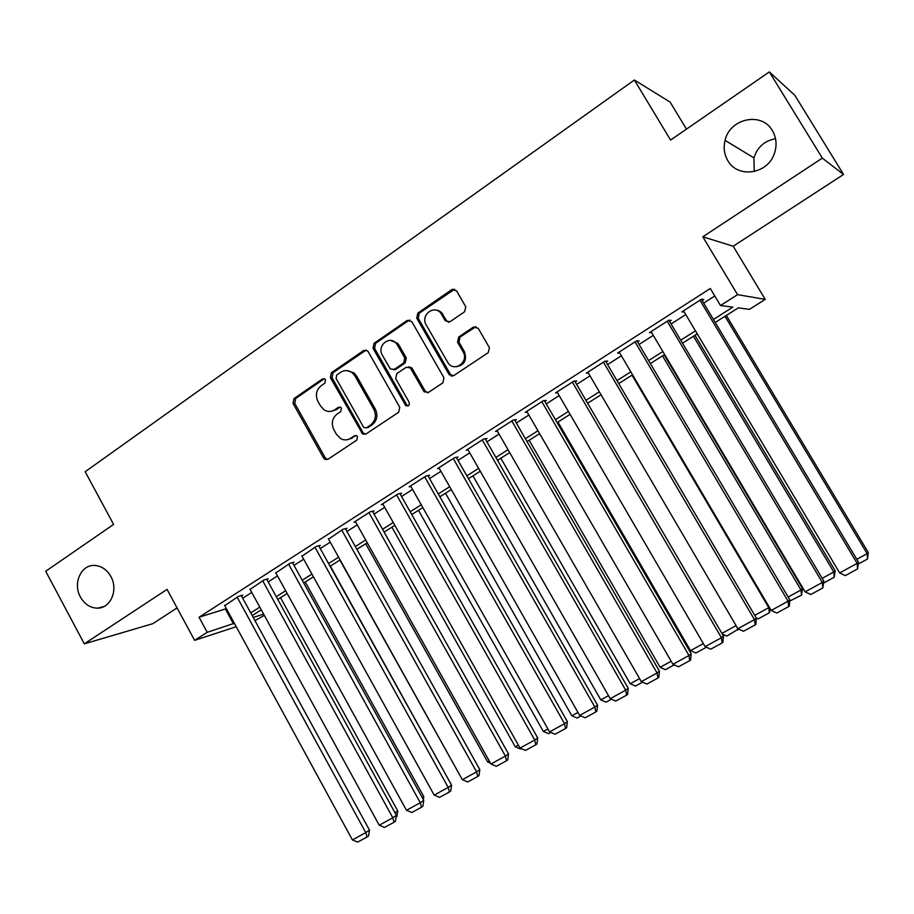 <?xml version="1.0" encoding="UTF-8"?>
<svg xmlns="http://www.w3.org/2000/svg" width="914" height="914" viewBox="0 0 914 914"><rect width="100%" height="100%" fill="white"/><g stroke="black" fill="none" stroke-linecap="round" stroke-linejoin="round"><path stroke-width="1.37" d="M325.487 379.801L324.801 379.024L322.402 378.979L294.011 398.573L293.051 403.428L323.59 458.017L325.167 459.502L327.977 459.274L356.803 440.102L357.511 436.675L356.643 435.761L354.392 435.807L350.633 438.309C347.423 440.297 344.121 440.411 340.728 438.663L336.432 434.333L333.861 429.751C331.062 423.479 332.113 418.269 337.038 414.122L340.762 411.597L341.459 408.17L340.694 407.336L338.363 407.324L334.627 409.849C331.245 411.963 327.806 412.008 324.31 409.998L320.517 405.976L317.958 401.417C315.159 395.179 316.21 389.958 321.088 385.788L324.801 383.229L325.487 379.801M324.31 378.75L295.69 398.481L294.731 403.314L325.213 457.788L327.589 459.502M356.106 435.532L350.633 438.309M340.179 407.073L336.238 409.723L334.627 409.849M727.83 160.647C737.529 178.47 767.28 174.414 774.215 153.952C777.174 145.657 776.557 137.888 772.364 130.622C761.785 111.462 729.749 118.34 725.076 140.379C723.294 147.68 724.219 154.443 727.83 160.647M80.421 597.025C84.671 604.383 90.452 608.084 97.764 608.141C110.731 608.21 118.489 589.679 110.857 576.506C106.927 569.685 101.591 565.995 94.828 565.446C81.186 564.269 72.549 583.418 80.421 597.025M464.575 311.788L465.786 306.818L456.509 290.766L451.79 289.635L417.824 313.091L416.75 318.175L449.003 374.42L453.698 375.631L488.202 352.678L489.436 347.754L478.171 328.24L473.406 327.063L458.657 337.038L457.548 342.144L463.032 351.662C469.339 361.693 454.475 372.763 448.054 362.904L426.244 324.996C419.789 314.713 435.464 303.562 441.485 314.233L445.232 320.734L449.882 321.808L464.575 311.788M769.348 71.92L794.872 95.364L843.553 174.471L822.337 158.122L769.348 71.92L670.59 140.071L634.373 80.009L85.173 471.727L113.599 524.419L45.7 571.261L84.317 643.844L167.056 589.393L194.625 640.348L207.227 632.317L199.046 617.236L710.304 288.504L720.495 305.516L737.564 294.651L765.235 299.381L749.446 309.343L738.295 307.869L715.251 322.459M822.337 158.122L702.809 236.795L737.564 294.651M368.171 351.65L367.565 350.862L363.669 350.485L331.382 372.775L330.4 377.688L362.652 434.059L365.931 434.036L398.71 412.225L399.749 407.256L368.171 351.65M374.055 343.31L407.164 320.448L411.78 321.602L443.953 377.779L442.879 382.829L428.403 392.46L423.776 391.238L410.34 367.862L406.204 367.302L396.767 373.689L395.728 378.682L409.141 402.274C409.666 405.45 408.524 406.536 405.713 405.542L373.026 348.303L374.055 343.31L375.597 343.333L408.649 320.528L407.164 320.448M84.317 643.844L152.809 623.679L177.065 607.901M241.456 595.928L242.724 595.117L238.44 596.362L224.753 605.651M266.888 579.613L268.179 578.791L263.986 579.979L250.093 589.416M292.72 563.058L294.022 562.224L289.944 563.321L275.845 572.918M318.963 546.229L320.288 545.384L316.313 546.401L301.997 556.169M345.618 529.137L346.966 528.281L343.093 529.217L328.56 539.157M372.706 511.771L374.077 510.892L370.319 511.749L353.935 522.26L355.569 521.871M400.229 494.12L401.623 493.229L397.978 493.994L381.332 504.677L383 504.311M428.209 476.183L429.614 475.28L426.107 475.954L409.175 486.819L410.889 486.465M456.646 457.96L458.074 457.034L454.692 457.617L437.486 468.654L439.246 468.334M485.551 439.428L487.002 438.492L483.746 438.971L466.254 450.191L468.071 449.894M514.936 420.577L516.421 419.629L513.302 420.006L495.514 431.419L497.387 431.168M544.824 401.417L546.332 400.446L543.35 400.72L525.264 412.328L527.195 412.123M575.214 381.926L576.745 380.944L573.923 381.115L555.518 392.917L557.529 392.757M606.131 362.104L607.696 361.11L605.022 361.156L586.297 373.175L588.376 373.083M637.584 341.939L639.172 340.922L636.658 340.853L617.601 353.078L619.783 353.078M669.585 321.42L671.196 320.391L668.842 320.208L649.466 332.639L651.739 332.742M199.046 617.236L226.386 608.655M242.713 598.213L251.75 592.421M268.156 581.921L277.502 575.934M294 565.366L303.665 559.185M320.254 548.56L330.24 542.173M346.932 531.48L357.248 524.876M374.032 514.136L384.691 507.316M401.577 496.496L412.58 489.447M429.569 478.582L440.936 471.304M458.017 460.37L469.75 452.853M486.934 441.85L499.067 434.081M516.341 423.022L528.863 415.002M546.252 403.874L559.174 395.602M576.665 384.406L590.01 375.86M607.593 364.595L621.371 355.774M639.069 344.452L653.281 335.347M671.082 323.956L685.763 314.553M703.666 303.094L714.782 295.976M702.146 300.546L703.791 299.495L701.609 299.186L681.878 311.834L684.255 312.017M686.46 129.114L670.145 102.128L634.373 80.009M775.54 138.722C764.572 140.71 757.375 147.097 753.924 157.871L754.21 171.546M702.809 236.795L733.199 246.232L843.553 174.471M733.199 246.232L765.235 299.381M264.306 615.373L254.937 620.583M713.446 319.443L732.834 307.15L720.495 305.516M207.227 632.317L234.35 623.268M250.733 612.883L259.805 607.136M276.268 596.693L285.648 590.741M302.214 580.241L311.903 574.095M328.56 563.527L338.58 557.174M355.34 546.549L365.691 539.98M382.543 529.297L393.237 522.511M410.18 511.76L421.228 504.757M438.274 493.948L449.688 486.705M466.837 475.84L478.616 468.356M495.868 457.423L508.035 449.711M525.39 438.709L537.958 430.734M555.404 419.663L568.382 411.437M585.931 400.309L599.333 391.809M616.996 380.612L630.82 371.838M648.586 360.573L662.856 351.524M680.724 340.191L695.463 330.845M236.235 626.718L194.625 640.348M253.235 617.453L263.62 614.105M697.256 333.85L682.507 343.184M664.627 354.506L650.345 363.555M632.568 374.809L618.721 383.572M601.058 394.757L587.645 403.245M570.085 414.362L557.094 422.576M539.637 433.636L527.058 441.599M509.692 452.59L497.513 460.302M480.261 471.224L468.459 478.696M451.31 489.55L439.885 496.782M422.828 507.578L411.768 514.582M394.814 525.322L384.108 532.097M367.245 542.767L356.883 549.325M340.122 559.939L330.091 566.292M313.422 576.837L303.722 582.983M287.156 593.472L277.765 599.413M261.29 609.844L252.207 615.59M225.484 609.238L233.447 623.851M451.23 376.1L450.236 374.374M684.163 312.074L683.432 310.84M330.914 411.357L336.238 409.723M347.32 439.703L352.21 438.114M366.171 350.051L333.004 372.729L332.011 377.631L363.007 432.608L365.383 434.321M336.775 374.98L336.078 378.43L363.384 426.838L364.183 427.695L366.525 427.706L370.524 425.033C375.551 420.863 376.637 415.607 373.792 409.255L355.009 376.054L352.416 372.923C348.6 370.044 344.704 369.827 340.728 372.261L336.775 374.98M366.343 427.809L368.079 427.535L366.525 427.706M346.669 370.581L354.004 372.878L356.586 375.997L375.334 409.129C378.168 415.47 377.082 420.714 372.067 424.873L368.079 427.535M409.838 320.014L408.649 320.528M408.627 366.834L411.814 367.828L425.227 391.146L427.581 392.86M375.597 343.333L374.569 348.314L406.684 404.788L408.112 405.93M397.384 344.989L396.276 343.424C389.467 334.89 376.557 345.972 382.395 355.26L390.324 368.936L394.3 369.347L403.725 362.961L404.776 357.934L397.384 344.989L398.892 345.012L397.784 343.436L390.746 340.442M393.397 369.77L395.808 369.313L394.3 369.347M398.892 345.012L406.262 357.922L405.21 362.927L395.808 369.313M435.235 309.96L438.4 310.509L441.188 312.234L446.649 320.803L448.614 322.322M456.2 366.708C464.449 365.234 467.191 360.219 464.415 351.662L463.032 351.662M476.057 326.606L460.039 337.072L458.942 342.167L464.415 351.662M454.658 289.224L419.286 313.182L418.224 318.243L450.408 374.363L452.738 376.065M394.997 812.786L397.739 810.935L280.518 597.676M397.739 810.935L396.893 816.533L396.139 817.047M237.172 597.185L365.76 832.608L369.462 830.095L241.25 595.54M224.547 605.274L352.404 839.92L365.76 832.608L367.062 836.973L357.717 842.08L352.404 839.92M369.462 830.095L368.548 835.956L367.062 836.973M422.268 797.659L423.788 796.62L305.253 582.012M423.353 799.624L423.788 796.62M449.985 782.281L330.365 566.12M460.713 776.786L339.905 560.076M489.31 761.099L487.676 761.99L365.691 543.75M487.676 761.99L490.464 763.179M262.695 580.801L392.803 817.79L396.39 815.334L266.671 579.213M249.888 589.027L379.23 825.228L392.803 817.79L394.071 822.212L384.566 827.41L379.23 825.228M396.39 815.334L395.499 821.229L394.071 822.212M288.63 564.155L420.28 802.732L423.753 800.344L292.491 562.636M275.617 572.507L406.49 810.295L420.28 802.732L421.503 807.222L411.848 812.5L406.49 810.295M423.753 800.344L422.885 806.262L421.503 807.222M314.976 547.258L448.203 787.434L451.55 785.103L318.712 545.784M301.757 555.735L434.184 795.111L448.203 787.434L449.38 791.992L439.565 797.351L434.184 795.111M451.55 785.103L450.716 791.056L449.38 791.992M341.745 530.074L476.582 771.884L479.804 769.622L345.355 528.669M328.309 538.7L462.335 779.688L476.582 771.884L477.714 776.512L467.74 781.961L462.335 779.688M479.804 769.622L478.993 775.598L477.714 776.512M518.364 745.139L515.29 746.829L391.889 527.172M521.266 748.612L520.477 749.046L515.29 746.829M368.948 512.628L505.419 756.084L508.515 753.89L372.432 511.269M355.295 521.391L490.944 764.013L505.419 756.084L506.505 760.779L496.371 766.309L490.944 764.013M508.515 753.89L507.738 759.888L506.505 760.779M547.909 728.915L543.339 731.429L418.486 510.332M550.834 732.422L548.549 733.668L543.339 731.429M396.585 494.897L534.747 740.02L537.695 737.895L399.932 493.583M382.715 503.797L520.02 748.086L534.747 740.02L535.787 744.784L525.481 750.405L520.02 748.086M537.695 737.895L536.964 743.916L535.787 744.784M577.956 712.429L571.833 715.788L445.506 493.229M580.904 715.959L577.077 718.05L571.833 715.788M424.69 476.868L564.555 723.682L567.377 721.626L427.878 475.611M410.58 485.917L549.588 731.886L564.555 723.682L565.549 728.515L555.072 734.239L549.588 731.886M567.377 721.626L566.669 727.681L565.549 728.515M608.507 695.657L600.795 699.884L472.949 475.851M611.477 699.21L606.051 702.181L600.795 699.884M453.253 458.542L594.865 707.07L597.539 705.094L456.292 457.343M438.903 467.74L579.647 715.411L594.865 707.07L595.814 711.983L585.154 717.798L579.647 715.411M394.768 369.77L395.431 369.496M597.539 705.094L596.876 711.172L595.814 711.983M482.284 439.908L625.702 690.173L628.226 688.276L485.163 438.754M467.705 449.265L610.221 698.662L625.702 690.173L626.593 695.166L615.75 701.084L610.221 698.662M628.226 688.276L627.598 694.389L626.593 695.166M511.817 420.966L657.063 672.99L659.428 671.173L514.525 419.857M496.988 430.471L641.32 681.627L657.063 672.99L657.897 678.051L646.872 684.072L641.32 681.627M442.17 313.274L442.719 314.302M659.428 671.173L658.834 677.308L657.897 678.051M541.842 401.692L688.973 655.509L691.167 653.773L544.367 400.629M526.761 411.369L672.944 664.295L688.973 655.509L689.739 660.651L678.531 666.774L672.944 664.295M691.167 653.773L690.618 659.942L689.739 660.651M572.381 382.098L721.432 637.721L723.465 636.075L574.712 381.069M557.049 391.935L705.128 646.655L721.432 637.721L722.14 642.942L710.738 649.18L705.128 646.655M723.465 636.075L722.951 642.279L722.14 642.942M603.446 362.161L754.461 619.623L756.324 618.07L605.571 361.144M587.851 372.169L737.872 628.718L754.461 619.623L755.113 624.925L743.505 631.266L737.872 628.718M756.324 618.07L755.855 624.296L755.113 624.925M635.059 341.882L788.085 601.206L789.765 599.744L636.955 340.865M619.189 352.073L771.199 610.449L788.085 601.206L788.668 606.588L776.854 613.043L771.199 610.449M789.765 599.744L789.342 605.993L788.668 606.588M667.22 321.248L822.314 582.447L823.8 581.087L668.865 320.208M651.076 331.611L805.12 591.872L822.314 582.447L822.829 587.931L810.809 594.5L805.12 591.872M823.8 581.087L822.829 587.931M699.964 300.238L857.149 563.355L858.452 562.099L701.415 299.312M683.523 310.794L839.658 572.941L857.149 563.355L857.606 568.919L845.359 575.614L839.658 572.941M858.452 562.099L857.606 568.919M639.572 678.599L630.214 683.729L500.826 458.2M642.588 682.175L635.504 686.06L630.214 683.729M671.184 661.245L660.125 667.311L529.16 440.262M452.818 289.167L453.036 289.761M674.224 664.855L665.426 669.665L660.125 667.311M703.346 643.582L690.527 650.619L557.951 422.039M706.408 647.226L695.851 653.007L690.527 650.619M721.9 633.402L736.067 625.622M738.512 629.003L726.779 636.075L722.277 634.03M737.461 628.009L737.735 630.077M631.997 375.163L768.765 607.661L769.302 607.227M754.736 615.373L768.765 607.661L769.36 612.757L758.232 618.858L756.255 617.955M770.274 608.884L769.36 612.757M662.479 355.866L800.995 589.976L802.526 588.639L664.135 354.815M788.165 597.025L800.995 589.976L801.532 595.14L789.673 601.092M802.526 588.639L801.532 595.14M693.475 336.249L833.774 571.981L835.133 570.736L694.971 335.301M822.177 578.345L833.774 571.981L834.242 577.225L823.685 583.006M835.133 570.736L834.242 577.225M724.996 316.29L867.123 553.667L868.3 552.524L726.333 315.444M856.806 559.334L867.123 553.667L867.523 559.002L858.349 564.029M868.3 552.524L867.523 559.002M324.036 378.922L322.402 378.979M355.957 435.624L354.392 435.807M339.962 407.198L338.363 407.324M325.213 457.788L323.59 458.017M294.731 403.314L293.051 403.428M295.69 398.481L294.011 398.573M363.007 432.608L361.453 432.779M332.011 377.631L330.4 377.688M333.004 372.729L331.382 372.775M365.223 350.485L363.669 350.485M372.067 424.873L370.524 425.033M375.334 409.129L373.792 409.255M356.586 375.997L355.009 376.054M425.227 391.146L423.776 391.238M412.271 368.456L410.797 368.502M406.684 404.788L405.199 404.902M374.569 348.314L373.026 348.303M405.21 362.927L403.725 362.961M406.262 357.922L404.776 357.934M446.592 320.711L445.175 320.643M443.039 314.542L441.622 314.462M458.942 342.167L457.548 342.144M460.039 337.072L458.657 337.038M474.766 327.121L473.406 327.063M450.408 374.363L449.003 374.42M418.224 318.243L416.75 318.175M419.286 313.182L417.824 313.091M453.195 289.784L451.79 289.635M104.047 606.496L97.764 608.141M753.924 157.871L725.076 140.379M326.789 459.262L325.167 459.502M364.206 433.876L362.652 434.059M354.004 372.878L352.416 372.923M425.741 391.855L424.29 391.935M411.814 367.828L410.34 367.862M407.187 405.428L405.713 405.542M397.784 343.436L396.276 343.424M446.649 320.803L445.232 320.734M442.913 314.313L441.485 314.233M450.659 374.751L449.254 374.797"/></g></svg>
